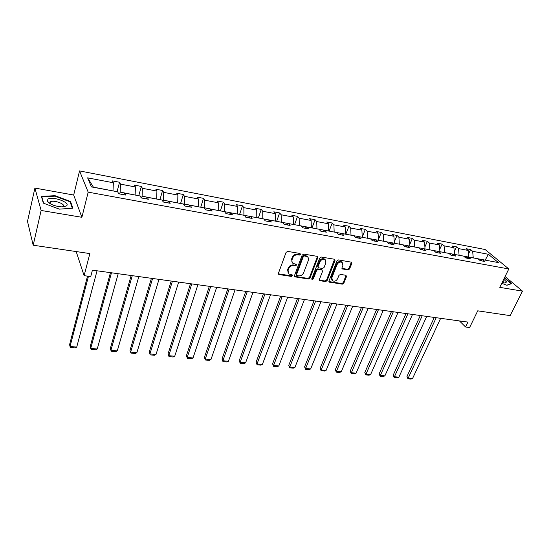 <?xml version="1.0" encoding="UTF-8"?>
<svg xmlns="http://www.w3.org/2000/svg" width="550" height="550" viewBox="0 0 550 550"><rect width="100%" height="100%" fill="white"/><g stroke="black" fill="none" stroke-linecap="round" stroke-linejoin="round"><path stroke-width="0.82" d="M300.465 254.403L299.97 253.461L287.684 251.398L286.089 252.374L278.444 273.247L279.187 274.567L291.383 276.423L292.476 275.749L292.291 274.966L288.97 274.003L288.104 270.38L288.736 268.661C289.788 266.468 291.466 265.437 293.776 265.567L295.35 265.815L296.45 265.141L296.251 264.33L292.978 263.381C291.871 262.46 291.569 261.222 292.071 259.669L292.717 257.929C293.782 255.709 295.467 254.678 297.784 254.822L299.365 255.083L300.465 254.403M292.222 262.529L291.596 259.057L292.243 257.317C293.301 255.104 294.986 254.072 297.303 254.217L298.877 254.478L300.039 253.474M278.389 273.831L290.916 275.798L292.057 274.849M288.221 273.13L287.629 269.754L288.269 268.043C289.321 265.849 290.991 264.818 293.301 264.949L294.869 265.203L296.024 264.227M48.895 202.929L49.466 202.909M33.193 245.218L27.5 221.403L34.904 188.072L41.119 210.464L33.193 245.218L89.849 253.577L84.109 275.674L90.736 276.567L92.427 270.153L467.926 322.094L465.561 326.989L469.624 327.532L477.73 310.832L510.146 315.618L522.5 291.156L505.086 276.54M348.047 269.913L349.566 268.978L351.842 263.361L351.581 262.206L338.463 259.923L336.93 260.865L328.976 280.968L329.216 282.074L342.299 284.164L343.805 283.236L346.507 276.547L345.888 275.275L340.471 274.423L338.951 275.357L337.618 278.699C336.263 281.002 334.558 281.696 332.496 280.775L331.843 277.805L337.081 264.584C338.422 262.274 340.12 261.566 342.189 262.46L342.877 265.54L341.997 267.747L342.251 268.881L348.047 269.913L347.524 269.314L349.037 268.379L351.368 262.103M41.119 210.464L81.881 217.298L88.186 192.149L508.812 268.957L499.778 287.347L522.5 291.156M317.804 257.675L317.123 256.334L303.772 254.093L302.197 255.062L294.449 275.694L294.718 276.815L308.419 279.015L309.966 278.066L317.804 257.675L317.357 256.403M321.317 257.043L334.366 259.229L335.012 260.549L327.071 280.679L325.552 281.621L319.612 280.61L319.364 279.503L322.548 271.343L321.881 270.043L318.175 269.452L316.628 270.407L313.328 278.933L311.96 279.476L311.781 278.699L319.763 257.998L321.317 257.043M480.322 260.638L482.57 259.641L484.715 261.449L480.157 260.611L478.019 258.796L468.277 256.988L470.388 258.803L465.733 257.943L463.629 256.121L453.681 254.272L455.757 256.101L451 255.221L448.938 253.385L438.769 251.494L440.811 253.33L435.951 252.436L433.916 250.594L423.527 248.662L425.535 250.511L420.564 249.59L418.578 247.741L407.956 245.768L409.915 247.624L404.841 246.682L402.889 244.826L392.033 242.804L393.951 244.667L388.761 243.712L386.856 241.842L375.753 239.779L377.63 241.649L372.316 240.666L370.459 238.796L359.102 236.686L360.931 238.562L355.493 237.559L353.684 235.675L342.066 233.516L343.839 235.4L338.278 234.376L336.524 232.485L324.631 230.271L326.356 232.169L320.664 231.117L318.959 229.219L306.79 226.958L308.454 228.862L302.624 227.782L300.981 225.878L288.516 223.561L290.118 225.472L284.151 224.366L282.569 222.454L269.803 220.076L271.343 222.001L265.231 220.866L263.711 218.948L250.635 216.514L252.106 218.439L245.836 217.284L244.393 215.353L230.986 212.864L232.389 214.796L225.968 213.606L224.586 211.667L210.849 209.117L212.176 211.056L205.583 209.839L204.291 207.893L190.197 205.274L191.441 207.226L184.683 205.975L183.466 204.022L169.015 201.334L170.177 203.294L163.247 202.008L162.113 200.056L147.283 197.292L148.356 199.258L141.24 197.938L140.195 195.979L124.974 193.146L125.95 195.113L118.642 193.758L117.7 191.792L91.438 186.911L87.629 177.856L113.362 182.765L112.461 180.902L119.563 182.263L120.491 184.126L135.417 186.972L134.427 185.109L141.35 186.436L142.368 188.292L156.915 191.07L155.843 189.214L162.587 190.506L163.687 192.363L177.877 195.071L176.715 193.215L183.301 194.48L184.484 196.329L198.316 198.969L197.086 197.12L203.507 198.351L204.765 200.2L218.268 202.771L216.954 200.936L223.224 202.132L224.558 203.974L237.731 206.484L236.356 204.648L242.474 205.824L243.87 207.653L256.733 210.107L255.289 208.285L261.264 209.426L262.728 211.255L275.289 213.647L273.783 211.826L279.62 212.946L281.146 214.768L293.418 217.106L291.851 215.291L297.557 216.384L299.138 218.199L311.128 220.481L309.506 218.673L315.081 219.746L316.718 221.547L328.433 223.781L326.762 221.98L332.207 223.025L333.898 224.826L345.352 227.012L343.626 225.218L348.954 226.236L350.694 228.03L361.9 230.168L360.126 228.381L365.337 229.377L367.125 231.165L378.077 233.255L376.262 231.474L381.356 232.451L383.192 234.224L393.91 236.273L392.047 234.499L397.031 235.455L398.908 237.222L409.399 239.222L407.495 237.462L412.376 238.397L414.294 240.157L424.559 242.117L422.613 240.357L427.398 241.278L429.351 243.031L439.402 244.949L437.422 243.196L442.104 244.097L444.091 245.843L453.929 247.72L451.921 245.974L456.5 246.854L458.528 248.593L468.167 250.436L466.118 248.696L470.607 249.562L472.663 251.295L488.359 254.286L498.431 262.591L482.57 259.641M88.186 192.149L79.551 170.919L485.141 249.521L508.812 268.957M459.023 255.262L468.683 257.063M468.731 256.96L468.167 250.436M459.071 255.159L458.528 248.593M466.056 257.998L468.277 256.988M444.558 252.574L454.424 254.409M454.472 254.306L453.929 247.72M444.606 252.471L444.091 245.843M451.481 255.31L453.681 254.272M429.791 249.831L439.862 251.701M439.904 251.597L439.402 244.949M429.832 249.721L429.351 243.031M436.597 252.553L438.769 251.494M414.7 247.019L424.985 248.937M425.033 248.827L424.559 242.117M414.748 246.916L414.294 240.157M421.389 249.741L423.527 248.662M399.286 244.159L409.791 246.111M409.839 246.001L409.399 239.222M399.328 244.049L398.908 237.222M405.852 246.867L407.956 245.768M383.529 241.223L394.274 243.224M394.316 243.114L393.91 236.273M383.577 241.113L383.192 234.224M389.964 243.932L392.033 242.804M367.428 238.232L378.407 240.274M378.455 240.164L378.077 233.255M367.469 238.123L367.125 231.165M373.718 240.928L375.753 239.779M350.962 235.173L362.189 237.256M362.237 237.146L361.9 230.168M351.01 235.056L350.694 228.03M357.108 237.854L359.102 236.686M334.125 232.038L345.606 234.176M345.654 234.059L345.352 227.012M334.166 231.921L333.898 224.826M340.113 234.712L342.066 233.516M316.903 228.834L328.646 231.021M328.694 230.904L328.433 223.781M316.944 228.718L316.718 221.547M322.719 231.495L324.631 230.271M299.276 225.562L311.293 227.796M311.341 227.679L311.128 220.481M299.317 225.438L299.138 218.199M304.927 228.209L306.79 226.958M281.243 222.207L293.542 224.489M293.583 224.373L293.418 217.106M281.284 222.083L281.146 214.768M286.701 224.84L288.516 223.561M262.776 218.769L275.371 221.114M275.413 220.997L275.289 213.647M262.817 218.653L262.728 211.255M268.043 221.389L269.803 220.076M243.863 215.256L256.761 217.656M256.802 217.532L256.733 210.107M243.904 215.133L243.87 207.653M248.923 217.855L250.635 216.514M224.496 211.654L237.71 214.108M237.751 213.984L237.731 206.484M224.538 211.53L224.558 203.974M229.336 214.232L230.986 212.864M204.545 208.285L204.689 207.838L218.185 210.478M218.226 210.354L218.268 202.771M204.689 207.838L204.765 200.2M209.261 210.519L210.849 209.117M184.064 204.978L184.346 204.05L198.186 206.759M198.22 206.635L198.316 198.969M184.346 204.05L184.484 196.329M188.671 206.711L190.197 205.274M163.054 201.678L163.488 200.173L177.678 202.95M177.719 202.819L177.877 195.071M163.488 200.173L163.687 192.363M167.558 202.806L169.015 201.334M141.591 198.007L142.099 196.192L156.654 199.038M156.695 198.907L156.915 191.07M142.099 196.192L142.368 188.292M145.894 198.804L147.283 197.292M119.666 193.951L120.154 192.108L135.094 195.03M135.128 194.899L135.417 186.972M120.154 192.108L120.491 184.126M123.667 194.693L124.974 193.146M87.629 177.856L93.383 187.131L112.97 190.912M113.004 190.781L113.362 182.765M81.881 217.298L73.686 195.03L34.904 188.072M73.686 195.03L79.551 170.919M76.182 251.563L84.109 275.674M459.456 320.918L465.561 326.989M485.437 260.178L473.192 257.902M485.217 260.136L488.359 254.286M473.241 257.799L472.663 251.295M117.061 191.675L119.563 182.263M138.772 195.711L141.35 186.436M159.94 199.65L162.587 190.506M180.593 203.486L183.301 194.48M200.736 207.233L203.507 198.351M220.392 210.891L223.224 202.132M239.587 214.459L242.474 205.824M258.328 217.944L261.264 209.426M276.636 221.347L279.62 212.946M294.525 224.675L297.557 216.384M312.008 227.927L315.081 219.746M329.099 231.103L332.207 223.025M345.812 234.211L348.954 226.236M362.23 237.064L365.337 229.377M378.421 239.553L381.356 232.451M394.254 242.034L397.031 235.455M409.743 244.502L412.376 238.397M424.902 246.943L427.398 241.278M439.739 249.363L442.104 244.097M454.259 251.756L456.5 246.854M468.483 254.121L470.607 249.562M70.531 201.506L55.021 195.69L41.388 196.391L43.326 203.129L59.345 209.137L72.909 208.216L70.531 201.506L70.29 202.476M501.758 283.319L506.935 285.264L511.617 283.635L504.529 277.668M294.387 276.286L307.931 278.396L309.478 277.447L317.302 257.07M304.418 255.929L303.318 256.603L296.505 274.691L296.697 275.481L298.643 275.853C300.912 275.976 302.576 274.952 303.621 272.793L308.296 260.487C308.825 258.913 308.522 257.668 307.395 256.747L304.418 255.929L303.93 255.324L302.823 255.998L303.318 256.603M296.498 275.227L296.031 274.072L302.823 255.998M307.643 256.946L306.9 256.142L305.573 255.599L306.068 256.204M303.93 255.324L305.573 255.599M319.296 280.094L325.043 281.002L326.569 280.067L334.558 259.284M322.107 270.105L321.379 269.438L317.673 268.84L316.133 269.796L312.84 278.314L313.328 278.933M311.719 278.967L312.84 278.314M325.875 262.797L325.153 259.696C323.029 258.761 321.296 259.469 319.942 261.821L318.113 266.564L318.787 267.871L322.493 268.469L324.039 267.52L325.875 262.797M325.27 259.786L324.644 259.098C322.52 258.163 320.788 258.871 319.44 261.222L319.942 261.821M318.113 267.389L317.611 265.952L319.44 261.222M341.928 268.386L347.524 269.314M342.265 262.522L341.66 261.862C339.597 260.968 337.899 261.676 336.559 263.986L337.081 264.584M331.891 280.087L331.327 277.193L336.559 263.986M328.907 281.566L341.777 283.553L343.282 282.624L346.053 275.323M54.911 196.164L55.021 195.69M87.526 276.134L69.575 344.671L70.042 346.472L88.468 276.265M97.047 270.793L76.725 347.091L75.192 347.916L70.524 347.483L70.042 346.472L76.725 347.091M110.447 272.642L90.186 346.617L90.716 348.397L111.471 272.786M118.195 273.714L97.24 349.009L95.7 349.814L91.142 349.394L90.716 348.397L97.24 349.009M131.175 275.516L110.316 348.514L110.907 350.288L132.275 275.667M138.841 276.574L117.281 350.879L115.734 351.677L111.279 351.264L110.907 350.288L117.281 350.879M47.891 199.127L47.355 201.341C50.181 204.504 55.055 206.353 61.999 206.883L66.275 206.023C71.459 202.895 52.518 195.793 47.891 199.127M62.26 206.889L62.989 206.553C66.584 204.407 53.57 199.526 50.421 201.836L50.064 203.356L50.545 203.961M43.663 203.252L41.814 196.852L55.021 196.164L70.056 201.802L72.332 208.251M41.683 197.423L41.814 196.852M50.421 201.836L50.064 203.363L47.355 201.341M502.15 282.514L504.928 283.044L506.605 281.985L503.752 279.249M503.69 282.893L503.862 282.336L502.837 281.119M504.377 277.984L511.156 283.697L506.797 285.209M151.415 278.314L129.993 350.371L130.632 352.124L152.584 278.472M158.991 279.359L136.861 352.708L135.314 353.492L130.955 353.086L129.993 350.371M130.955 353.086L130.632 352.124L136.861 352.708M171.181 281.043L149.222 352.186L149.916 353.925L172.411 281.215M178.667 282.081L156.007 354.496L154.447 355.266L150.191 354.874L149.222 352.186M150.191 354.874L149.916 353.925L156.007 354.496M190.486 283.718L168.025 353.959L168.767 355.685L191.778 283.896M197.89 284.742L174.721 356.242L173.161 357.005L169.001 356.62L168.025 353.959M169.001 356.62L168.767 355.685L174.721 356.242M209.351 286.323L186.409 355.692L187.199 357.411L210.698 286.509M216.673 287.341L193.022 357.954L191.462 358.703L187.392 358.325L186.409 355.692M187.392 358.325L187.199 357.411L193.022 357.954M227.782 288.874L204.394 357.39L205.232 359.088L229.192 289.066M235.029 289.877L210.932 359.624L209.364 360.367L205.384 359.996L204.394 357.39M205.384 359.996L205.232 359.088L210.932 359.624M245.802 291.369L221.994 359.054L222.874 360.738L247.266 291.569M252.972 292.359L228.449 361.261L226.882 361.989L222.984 361.632L221.994 359.054M222.984 361.632L222.874 360.738L228.449 361.261M263.429 293.803L239.216 360.676L240.137 362.347L264.942 294.016M270.518 294.786L245.596 362.856L244.021 363.584L240.206 363.227L239.216 360.676M240.206 363.227L240.137 362.347L245.596 362.856M280.665 296.189L256.073 362.264L257.036 363.928L282.226 296.402M287.684 297.158L262.377 364.423L260.803 365.138L257.07 364.794L256.073 362.264M257.07 364.794L257.036 363.928L262.377 364.423M297.522 298.519L272.58 363.825L273.584 365.468L299.131 298.746M304.473 299.482L278.809 365.963L277.234 366.664L273.577 366.328L272.58 363.825M273.577 366.328L273.584 365.468L278.809 365.963M314.029 300.802L288.75 365.351L289.781 366.981L315.673 301.029M320.904 301.757L294.903 367.462L293.329 368.156L289.747 367.826L288.75 365.351M289.747 367.826L289.781 366.981L294.903 367.462M330.179 303.036L304.583 366.843L305.649 368.466L331.863 303.27M336.985 303.978L310.668 368.933L309.093 369.621L305.58 369.297L304.583 366.843M305.58 369.297L305.649 368.466L310.668 368.933M345.991 305.222L320.1 368.308L321.2 369.916L347.717 305.463M352.729 306.157L326.116 370.377L324.534 371.051L321.097 370.734L320.1 368.308M321.097 370.734L321.2 369.916L326.116 370.377M361.474 307.368L335.301 369.744L336.428 371.339L363.234 307.608M368.143 308.289L341.248 371.786L339.673 372.46L336.304 372.144L335.301 369.744M336.304 372.144L336.428 371.339L341.248 371.786M376.633 309.464L350.199 371.147L351.361 372.735L378.434 309.712M383.24 310.379L356.084 373.175L354.502 373.835L351.202 373.526L350.199 371.147M351.202 373.526L351.361 372.735L356.084 373.175M391.49 311.52L364.808 372.529L365.998 374.096L393.326 311.774M398.035 312.421L370.624 374.529L369.05 375.183L365.812 374.887L364.808 372.529M365.812 374.887L365.998 374.096L370.624 374.529M406.051 313.534L379.129 373.876L380.346 375.437L407.914 313.789M412.527 314.428L384.883 375.863L383.309 376.509L380.132 376.214L379.129 373.876M380.132 376.214L380.346 375.437L384.883 375.863M420.317 315.507L393.181 375.203L394.419 376.75L422.207 315.769M426.731 316.394L398.874 377.169L397.299 377.809L394.185 377.52L393.181 375.203M394.185 377.52L394.419 376.75L398.874 377.169M434.301 317.439L406.959 376.502L408.224 378.043L436.219 317.707M440.653 318.319L412.589 378.448L411.015 379.081L407.962 378.799L406.959 376.502M407.962 378.799L408.224 378.043L412.589 378.448M297.303 254.217L297.784 254.822M292.243 257.317L292.717 257.929M291.596 259.057L292.071 259.669M294.869 265.203L295.35 265.815M293.301 264.949L293.776 265.567M288.269 268.043L288.736 268.661M287.629 269.754L288.104 270.38M290.916 275.798L291.383 276.423M278.726 273.941L279.187 274.567M298.877 254.478L299.365 255.083M309.478 277.447L309.966 278.066M307.931 278.396L308.419 279.015M294.683 276.375L295.157 277.001M296.031 274.072L296.505 274.691M334.496 259.951L335.012 260.549M326.569 280.067L327.071 280.679M325.043 281.002L325.552 281.621M319.529 280.163L320.031 280.782M321.379 269.438L321.881 270.043M317.673 268.84L318.175 269.452M316.133 269.796L316.628 270.407M317.611 265.952L318.113 266.564M342.107 268.434L342.629 269.032M331.327 277.193L331.843 277.805M345.984 275.942L346.507 276.547M343.282 282.624L343.805 283.236M341.777 283.553L342.299 284.164M329.113 281.621L329.622 282.239M351.306 262.762L351.842 263.361M349.037 268.379L349.566 268.978M278.431 273.976L278.719 274.374M294.436 276.451L294.718 276.815M306.9 256.142L307.395 256.747M321.778 269.596L322.286 270.208M324.644 259.098L325.153 259.696M341.66 261.862L342.189 262.46"/></g></svg>
